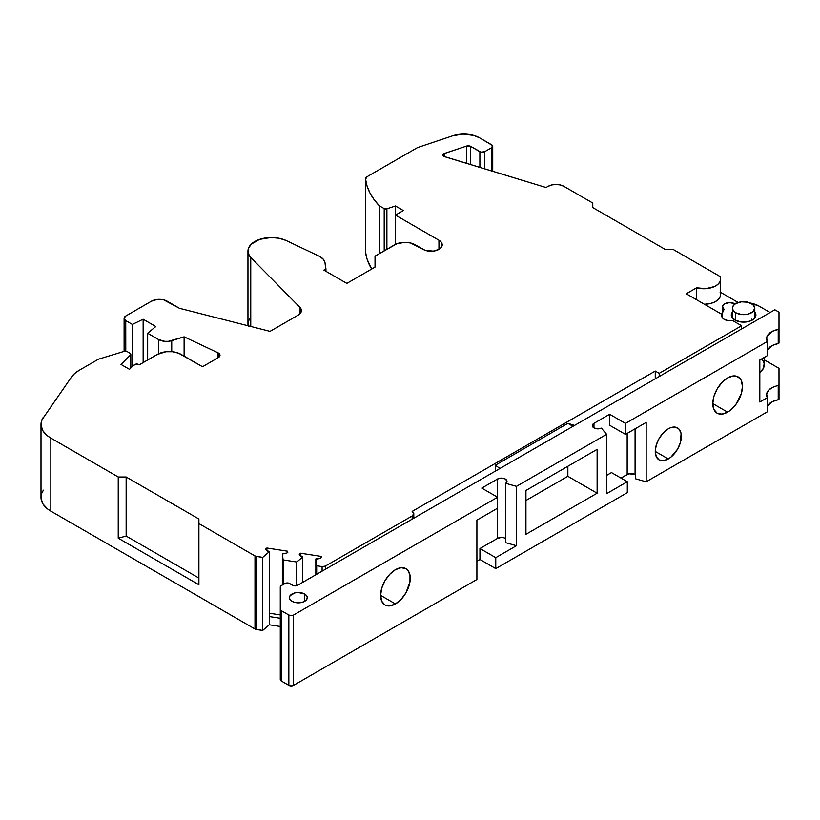 <?xml version="1.0" encoding="UTF-8"?>
<svg xmlns="http://www.w3.org/2000/svg" width="820" height="820" viewBox="0 0 820 820"><rect width="100%" height="100%" fill="white"/><g stroke="black" fill="none" stroke-linecap="round" stroke-linejoin="round"><path stroke-width="1.23" d="M184.111 356.126L184.111 336.835L184.111 356.126L184.111 336.835L217.956 352.784L217.956 357.807L217.956 352.784A5.596 3.229 180 0 1 218.366 353A5.596 3.229 180 0 1 220.006 355.285A5.596 3.229 180 0 1 218.366 357.571L218.366 353L220.006 355.285L218.366 357.571L218.366 353A5.596 3.229 180 0 1 218.366 357.571L202.499 366.735L178.575 353.184L172.518 351.739L165.978 351.739L157.389 354.394L139.195 364.89L138.344 364.398L139.195 364.89L157.389 354.394L139.195 364.89L136.766 364.029L133.599 365.32A2.235 1.291 180 0 0 133.24 365.587L129.488 369.338L121.001 364.439L130.534 354.906L130.534 368.293L130.81 354.086L130.175 353.348A2.235 1.291 180 0 1 130.831 354.26A2.235 1.291 180 0 1 130.534 354.906L130.534 368.293M250.756 326.452L250.756 257.5A23.493 13.561 0 0 1 256.322 240.711A23.493 13.561 0 0 1 285.913 240.403A23.493 13.561 0 0 0 261.16 238.897A23.493 13.561 0 0 0 247.958 251.084A23.493 13.561 0 0 0 250.756 257.5L249.167 255.379L247.968 250.828L248.378 248.532L251.186 244.227L259.591 239.378L271.02 237.523L278.892 238.22L285.913 240.403L318.621 255.932A16.779 9.686 180 0 1 320.148 256.721A16.779 9.686 180 0 1 325.007 262.728L323.49 259.479L320.148 256.721A16.779 9.686 180 0 0 318.621 255.932A16.779 9.686 180 0 1 320.148 256.721A16.779 9.686 180 0 1 325.007 262.728L325.94 271.328L325.94 268.939L323.88 270.139L346.85 283.392L323.88 270.139L325.94 268.939L325.94 271.328M655.252 378.819L655.252 371.06L655.252 378.819L655.252 371.06L659.208 373.336L741.628 325.755L741.628 328.953L741.628 325.755L732.639 320.558A8.384 4.848 180 0 1 724.234 319.359A8.384 4.848 180 0 1 721.774 315.936A8.384 4.848 180 0 1 722.143 314.501L722.143 317.361L722.143 314.501L686.268 293.785L696.621 287.81L696.621 299.771L696.621 287.81L705.958 288.681L714.63 286.498L717.818 284.438L719.868 281.947L720.626 279.22L720.021 276.483A16.779 9.686 180 0 1 720.626 279.066A16.779 9.686 180 0 1 696.621 287.81L696.621 299.771M754.789 312.061A12.3 7.103 180 0 1 750.628 320.856A12.3 7.103 180 0 1 734.904 320.046L741.208 321.993L746.005 321.993L750.443 320.928L753.836 318.97L755.671 316.407L755.671 313.64L754.789 312.061A12.3 7.103 180 0 1 755.907 315.023A12.3 7.103 180 0 1 748.311 321.583A12.3 7.103 180 0 1 734.904 320.046A12.3 7.103 180 0 1 731.307 315.023A12.3 7.103 180 0 1 732.424 312.061L731.543 313.64L731.543 316.407L734.904 320.046A12.3 7.103 180 0 1 732.424 312.061M727.617 412.152L712.785 403.594L713.923 409.487L717.131 413.188A20.971 12.105 -60 0 1 713.923 396.388A20.971 12.105 -60 0 1 727.617 377.907A20.971 12.105 -60 0 1 738.102 376.872A20.971 12.105 -60 0 1 741.321 393.672A20.971 12.105 -60 0 1 727.617 412.152L712.785 403.594L713.923 396.388L717.131 388.977L721.948 382.489L727.617 377.907A20.971 12.105 -60 0 1 742.448 386.466A20.971 12.105 -60 0 1 727.617 412.152A20.971 12.105 -60 0 1 717.131 413.188L721.948 414.131L727.617 412.152L730.507 410.154L735.858 404.506L741.321 393.672L742.448 386.466L741.321 380.562L739.947 378.399L735.858 376.031L733.295 375.929L727.617 377.907A20.971 12.105 -60 0 0 712.785 403.594A20.971 12.105 -60 0 0 727.617 412.152L712.785 403.594M668.3 458.954L655.252 451.42L656.246 456.617L659.075 459.866A18.46 10.66 -60 0 1 656.246 445.086A18.46 10.66 -60 0 1 668.3 428.819A18.46 10.66 -60 0 1 677.525 427.907A18.46 10.66 -60 0 1 680.354 442.697A18.46 10.66 -60 0 1 668.3 458.954L655.252 451.42L656.246 445.086L659.075 438.556L663.308 432.847L668.3 428.819A18.46 10.66 -60 0 1 681.348 436.353A18.46 10.66 -60 0 1 668.3 458.954A18.46 10.66 -60 0 1 659.075 459.866L663.308 460.696L668.3 458.954L670.842 457.201L677.525 449.216L680.354 442.697L681.102 433.554L679.155 429.249L675.547 427.169L670.842 427.64L668.3 428.819A18.46 10.66 -60 0 0 655.252 451.42A18.46 10.66 -60 0 0 668.3 458.954L655.252 451.42M395.445 603.93A20.971 12.105 120 0 1 380.613 595.371A20.971 12.105 120 0 1 395.445 569.685A20.971 12.105 -60 0 1 410.266 578.243A20.971 12.105 -60 0 1 395.445 603.93L380.613 595.371L381.741 601.275L384.959 604.976L387.204 605.806L389.766 605.908L395.445 603.93L401.113 599.348L405.931 592.86L409.99 581.749L409.99 575.076L407.776 570.177L405.931 568.649A20.971 12.105 -60 0 1 409.139 585.449A20.971 12.105 -60 0 1 395.445 603.93L380.613 595.371L381.741 588.165L384.959 580.755L389.766 574.266L395.445 569.685A20.971 12.105 -60 0 1 405.931 568.649L401.113 567.717L395.445 569.685A20.971 12.105 120 0 0 381.741 588.165A20.971 12.105 120 0 0 384.959 604.976A20.971 12.105 120 0 0 395.445 603.93L380.613 595.371M304.661 594.018A8.948 5.166 180 0 1 304.661 601.326A8.948 5.166 180 0 1 292.002 601.326A8.948 5.166 180 0 1 289.388 597.667A8.948 5.166 180 0 1 294.913 592.901A8.948 5.166 180 0 1 304.661 594.018L304.661 601.326L301.76 602.444L294.913 602.444L292.002 601.326L290.065 599.645L289.388 597.667L290.065 595.689L294.913 592.901L298.337 592.501L304.661 594.018A8.948 5.166 180 0 1 307.285 597.667A8.948 5.166 180 0 1 301.76 602.444A8.948 5.166 180 0 1 292.002 601.326A8.948 5.166 180 0 1 292.002 594.018A8.948 5.166 180 0 1 304.661 594.018L304.661 601.326L306.598 599.645L307.285 597.667L306.598 595.689L304.661 594.018L304.661 601.326M627.167 433.39L627.167 474.483A5.596 3.229 0 0 1 635.08 474.483A5.596 3.229 0 0 1 635.49 474.749A5.596 3.229 0 0 0 635.08 474.483L635.08 428.819L635.08 474.483A5.596 3.229 0 0 0 627.167 474.483L627.167 433.39L627.167 474.483L620.976 478.06L628.981 473.786L635.08 474.483L635.08 428.819M635.49 428.583L635.49 478.788L646.16 481.791L635.49 478.788L635.49 428.583L635.49 478.788L646.16 481.791L767.335 411.824L767.335 397.669L767.335 411.824L646.16 481.791L767.335 411.824L767.335 397.669A16.779 9.686 180 0 1 766.587 394.809A16.779 9.686 180 0 1 778.221 385.584L778.221 399.74A1.117 0.646 0 0 0 779 399.125L779 384.969A1.117 0.646 180 0 1 778.221 385.584L778.221 399.74L779 399.125L779 368.334L764.219 359.806M281.26 610.644A3.352 1.937 180 0 1 280.276 609.27L280.276 586.976L280.276 609.27L281.26 610.644L288.845 615.02L288.845 685.346L291.213 685.909L293.591 685.346L476.902 579.504L293.591 685.346L293.591 615.02L497.596 497.238L497.596 508.195L476.902 520.146L476.902 579.504L476.902 520.146L497.596 508.195L497.596 497.238L481.77 488.105L497.463 479.044L497.463 497.166L497.463 479.044L501.266 478.101L505.151 478.931L506.996 481.063L505.786 483.349L516.446 486.352L606.615 434.303L606.615 493.66L627.3 481.719L606.615 493.66L606.615 434.303L601.409 428.142A5.596 3.229 180 0 1 593.957 427.907A5.596 3.229 180 0 1 592.327 425.621A5.596 3.229 180 0 1 593.957 423.335L593.957 427.907L592.327 425.621L593.957 423.335L593.957 427.907A5.596 3.229 180 0 1 593.957 423.335L609.649 414.274L625.465 423.407L625.465 434.374L609.649 425.242L609.649 414.274L625.465 423.407L767.335 341.51L766.649 337.779L767.264 335.923L772.543 331.239L778.221 329.425L778.221 343.58A1.117 0.646 0 0 0 779 342.965L779 328.81A1.117 0.646 180 0 1 778.221 329.425L779 328.81L779 312.164L774.849 309.776L297.547 585.336A3.352 1.937 180 0 1 292.801 585.336L288.548 583.092L285.975 583.092L281.26 585.613L280.276 586.976A3.352 1.937 180 0 1 281.26 585.613L284.888 583.512A3.352 1.937 180 0 1 289.634 583.512L292.801 585.336L289.634 583.512A3.352 1.937 180 0 0 284.888 583.512L281.26 585.613A3.352 1.937 180 0 0 280.276 586.976L280.276 679.595A3.352 1.937 0 0 0 281.26 680.959L281.26 610.644L288.845 615.02L288.845 685.346L281.26 680.959L281.26 610.644A3.352 1.937 180 0 1 280.276 609.27L280.276 679.595L281.26 680.959L281.26 610.644L288.845 615.02L288.845 685.346A3.352 1.937 0 0 0 293.591 685.346L293.591 615.02A3.352 1.937 180 0 1 288.845 615.02L291.213 615.584L293.591 615.02L497.596 497.238L481.77 488.105L497.463 479.044A5.596 3.229 180 0 1 503.562 478.347A5.596 3.229 180 0 1 507.006 481.33A5.596 3.229 180 0 1 505.786 483.349L505.786 542.707L516.446 545.71L505.786 542.707L505.786 483.349L516.446 486.352L516.446 545.71L505.786 542.707L505.786 483.349L516.446 486.352L516.446 545.71L495.762 557.661L495.762 568.619L479.946 559.486L476.902 561.239M735.694 312.738A11.183 6.457 0 0 1 735.694 303.605A11.183 6.457 0 0 1 751.52 303.605A11.183 6.457 180 0 1 751.52 312.738A11.183 6.457 180 0 1 735.694 312.738A11.183 6.457 0 0 1 732.424 308.176A11.183 6.457 0 0 1 739.322 302.211A11.183 6.457 0 0 1 751.52 303.605A11.183 6.457 180 0 1 754.789 308.176L752.903 304.589L747.891 302.211L741.423 301.842L735.694 303.605L733.275 305.696L732.424 308.176L733.275 310.647L735.694 312.738L735.694 320.466L735.694 312.738L741.423 314.501L747.891 314.142L752.903 311.764L754.789 308.176A11.183 6.457 180 0 1 747.891 314.142A11.183 6.457 180 0 1 735.694 312.738L735.694 320.466M525.938 500.507L567.86 476.307L597.124 493.199L597.124 449.37L525.938 490.462L525.938 534.302L597.124 493.199L525.938 534.302L525.938 490.462L597.124 449.37L597.124 493.199L597.124 449.37L525.938 490.462L525.938 534.302L597.124 493.199L567.86 476.307L525.938 500.507L567.86 476.307L567.86 466.262M282.357 584.978L282.357 553.746L286.744 553.049L287.799 552.393L287.656 551.224L287.799 552.393A5.596 3.229 180 0 1 282.357 553.746L282.357 584.978L282.357 553.746L283.105 559.896L283.105 584.547L283.105 559.896L296.799 562.018L296.799 585.664M501.266 537.469L497.463 538.412A5.596 3.229 0 0 1 505.786 538.678A5.596 3.229 0 0 0 497.463 538.412L497.463 508.277L497.463 538.412L479.946 548.529L495.762 557.661L495.762 568.619L479.946 559.486L479.946 548.529L495.762 557.661L516.446 545.71L495.762 557.661L495.762 568.619L479.946 559.486L479.946 548.529L495.762 557.661M516.446 545.71L516.446 486.352L606.615 434.303L606.615 493.66L627.3 481.719L611.484 472.586L606.615 475.395M752.606 319.861A11.183 6.457 0 0 0 751.52 319.134L752.903 320.107M302.775 582.323L302.775 556.903L302.775 582.323L302.775 556.903L296.799 562.018L283.105 559.896L296.799 562.018L302.775 556.903A5.596 3.229 180 0 1 299.238 554.156L300.366 553.182L299.238 554.156L299.577 555.037L302.775 556.903L296.799 562.018M625.465 423.407L767.335 341.51L625.465 423.407L625.465 434.374L646.16 422.423L646.16 481.791L646.16 422.423L625.465 434.374L609.649 425.242L609.649 414.274L625.465 423.407L625.465 434.374L609.649 425.242L609.649 414.274L593.957 423.335L593.957 427.907L597.606 428.839L601.409 428.142A5.596 3.229 180 0 1 593.957 427.907M497.463 508.277L497.463 538.412L479.946 548.529L479.946 559.486M627.3 481.719L627.3 492.676L627.3 481.719L611.484 472.586L627.3 481.719L627.3 492.676L495.762 568.619M158.547 353.779L158.547 339.531L164.82 341.356L168.377 341.325L184.111 336.835L171.739 340.659L171.739 351.657L171.739 340.659A11.183 6.457 180 0 1 158.547 339.531L158.547 353.779L158.547 339.531L147.661 333.248L147.661 360L147.661 333.248L155.81 326.534L143.141 319.226L143.141 362.614L143.141 319.226L132.389 324.433L132.389 366.437L132.389 324.433L125.747 320.599L125.747 351.165L124.404 351.298A2.235 1.291 180 0 1 127.028 351.524L125.778 351.165L125.747 320.599A5.596 3.229 180 0 1 124.107 318.314A5.596 3.229 180 0 1 125.747 316.028L124.107 318.314L125.747 320.599L125.747 351.165M280.276 618.259L269.288 616.558L269.288 624.778L280.276 626.48L269.288 624.778L262.656 630.457L269.288 624.778L269.288 616.558L280.276 618.259L269.288 616.558L269.288 551.716A5.596 3.229 180 0 1 265.752 548.98L266.879 548.006L265.752 548.98L266.09 549.851L269.288 551.716L262.656 557.405L262.656 630.457L269.288 624.778L269.288 551.716L262.656 557.405L262.656 630.457L256.496 629.504L256.496 556.452L262.656 557.405L262.656 630.457L256.496 629.504L256.496 556.452A3.352 1.937 180 0 1 254.989 555.95L254.989 629.001A3.352 1.937 0 0 0 256.496 629.504L256.496 556.452L262.656 557.405L269.288 551.716A5.596 3.229 180 0 1 265.752 548.98L266.879 548.006L266.879 550.681L266.879 548.006L287.656 551.224L287.656 552.506L287.656 551.224L266.879 548.006L266.879 550.681M321.143 557.682L321.143 556.401L300.366 553.182L300.366 555.857L300.366 553.182L321.143 556.401L321.286 557.569A5.596 3.229 180 0 1 315.843 558.922L320.231 558.225L321.286 557.569L321.143 556.401L321.286 557.569A5.596 3.229 180 0 1 315.843 558.922L315.843 574.769L315.843 558.922L316.674 574.297L316.674 565.759L322.096 566.599L322.096 571.161L322.096 566.599L325.335 566.097A3.352 1.937 180 0 1 322.096 566.599L322.096 571.161M606.615 434.303L601.409 428.142L606.615 434.303L516.446 486.352M297.547 585.336L295.169 585.91L292.801 585.336A3.352 1.937 180 0 0 297.547 585.336L774.849 309.776L297.547 585.336M767.264 406.238L772.543 401.564L778.221 399.74A1.117 0.646 0 0 0 779 399.125L779 368.334L779 384.969L772.543 387.409L768.483 390.34L766.649 393.938L767.335 397.669A16.779 9.686 180 0 1 778.221 385.584L778.221 399.74A16.779 9.686 180 0 0 767.335 406.105A16.779 9.686 180 0 1 778.221 399.74M288.845 685.346L281.26 680.959L288.845 685.346A3.352 1.937 0 0 0 293.591 685.346L293.591 615.02A3.352 1.937 180 0 1 288.845 615.02M767.335 341.51L767.335 355.665L767.335 341.51A16.779 9.686 180 0 1 778.221 329.425L778.221 343.58L778.785 343.344L779 328.81A1.117 0.646 180 0 1 778.221 329.425A16.779 9.686 180 0 0 766.587 338.639A16.779 9.686 180 0 0 767.335 341.51L767.335 355.665L759.822 360L759.822 402.005L767.335 397.669M736.76 303.062A21.812 12.597 0 0 0 734.453 303.595A21.812 12.597 0 0 1 736.76 303.062L734.453 303.595L729.513 302.611L724.695 303.789L722.512 306.536L724.08 309.417L721.825 314.316M770.103 312.512L759.033 306.116L770.103 312.512L759.033 306.116L750.454 303.062A21.812 12.597 0 0 1 759.033 306.116A21.812 12.597 0 0 0 750.454 303.062M491.754 171.021L491.754 147.6L492.471 145.488L479.628 137.862L491.754 144.863A3.352 1.937 180 0 1 492.728 146.237A3.352 1.937 180 0 1 491.754 147.6L491.754 171.021L491.754 147.6L484.63 151.71L484.63 168.858L484.63 151.71A3.352 1.937 180 0 1 479.884 151.71L479.884 167.423L479.884 151.71L470.629 146.37L470.629 164.605M386.896 249.28L386.896 208.833A2.235 1.291 180 0 1 384.201 208.628L386.896 208.833L386.896 249.28L386.896 208.833L395.445 205.984L395.445 215.117L403.348 210.555L395.445 205.984L395.445 215.117L403.348 210.555L395.445 205.984L395.445 215.117L438.946 240.239L441.365 242.33L442.216 244.801L441.365 247.271L438.946 249.372L433.216 251.135L424.821 250.172L415.217 244.801L423.12 249.372A11.183 6.457 180 0 0 435.317 250.766A11.183 6.457 180 0 0 442.216 244.801A11.183 6.457 180 0 0 438.946 240.239A11.183 6.457 180 0 1 438.946 249.372A11.183 6.457 180 0 1 423.12 249.372L410.502 242.986L404.936 242.341L396.859 243.755L375.027 256.137L375.027 267.125L375.027 256.137L394.656 244.801L375.027 256.137L375.027 267.125L346.85 283.392L323.88 270.139L325.94 268.939L325.007 262.728L325.94 268.939M269.288 613.216L280.276 614.918M572.995 426.308L567.86 423.335L574.564 425.406L567.86 423.335L572.995 426.308L567.86 423.335L495.352 465.206L495.352 471.141L495.352 465.206L499.944 468.486M767.264 350.078L772.543 345.394L778.221 343.58A16.779 9.686 0 0 0 767.335 349.935A16.779 9.686 0 0 1 778.221 343.58A1.117 0.646 0 0 0 779 342.965L779 312.164L774.849 309.776L779 312.164L779 328.81M759.822 360L759.822 402.005L759.822 360L767.335 355.665L759.822 360M724.08 309.417A21.812 12.597 0 0 0 721.836 314.316A21.812 12.597 0 0 1 724.08 309.417A7.267 4.202 0 0 1 722.492 306.803A7.267 4.202 0 0 1 726.704 303A7.267 4.202 0 0 1 734.453 303.595A7.267 4.202 0 0 0 724.695 303.789A7.267 4.202 0 0 0 724.08 309.417M386.896 208.833L395.445 205.984L386.896 208.833A2.235 1.291 180 0 1 384.201 208.628L384.201 250.838L384.201 208.628L379.393 205.861L379.393 253.616M135.177 364.398A2.235 1.291 180 0 1 138.344 364.398A2.235 1.291 180 0 0 135.177 364.398L133.599 365.32A2.235 1.291 180 0 0 133.24 365.587L129.488 369.338L121.001 364.439L130.534 354.906L121.001 364.439L129.488 369.338L133.24 365.587A2.235 1.291 180 0 1 133.599 365.32L135.177 364.398M41 424.381L41 497.432A33.559 19.372 0 0 0 50.83 511.137L50.83 438.075A33.559 19.372 0 0 1 43.439 417.124A33.559 19.372 0 0 0 41 424.381A33.559 19.372 0 0 0 50.83 438.075L47.621 435.932L42.999 430.961L41.051 425.436L41.943 419.809L71.617 376.862A33.559 19.372 180 0 1 79.007 370.414L98.103 359.396L79.007 370.414L74.743 373.428L71.617 376.862A33.559 19.372 180 0 1 79.007 370.414L98.103 359.396A3.352 1.937 180 0 1 98.912 359.047L124.404 351.298L98.912 359.047A3.352 1.937 180 0 0 98.103 359.396A3.352 1.937 180 0 1 98.912 359.047L124.404 351.298A2.235 1.291 180 0 1 127.028 351.524L130.175 353.348A2.235 1.291 180 0 1 130.534 354.906M655.252 371.06L659.208 373.336L655.252 371.06L412.163 511.403A5.596 3.229 180 0 1 413.803 513.689A5.596 3.229 180 0 1 412.163 515.964L412.163 519.162L412.163 515.964L413.803 513.689L412.163 511.403A5.596 3.229 180 0 1 412.163 515.964L412.163 519.162M574.564 425.406L567.86 423.335L495.352 465.206L495.352 471.141M720.626 294.749L719.868 297.476L717.818 299.966L714.63 302.016L710.571 303.472L704.431 304.281A16.779 9.686 0 0 0 720.626 294.595L720.626 279.066M659.208 376.534L659.208 373.336L659.208 376.534L659.208 373.336L741.628 325.755L732.639 320.558L728.15 320.64L724.234 319.359L722.02 317.094L722.143 314.501L686.268 293.785L696.621 287.81A16.779 9.686 180 0 0 714.63 286.498A16.779 9.686 180 0 0 720.021 276.483L673.445 249.598L720.021 276.483L673.445 249.598L665.532 249.598L592.768 207.583L592.768 203.022L592.768 207.583L665.532 249.598L673.445 249.598L665.532 249.598L592.768 207.583L592.768 203.022L563.904 186.355L560.275 184.951L555.991 184.459L551.716 184.951L548.088 186.355A11.183 6.457 180 0 1 563.904 186.355L592.768 203.022L563.904 186.355A11.183 6.457 180 0 0 548.088 186.355L546.048 187.524L444.799 156.753A3.352 1.937 180 0 1 443.005 155.041A3.352 1.937 180 0 1 444.676 153.361L444.676 156.722L444.676 153.361L466.58 146.062A3.352 1.937 180 0 1 470.629 146.37L466.58 146.062A3.352 1.937 180 0 1 470.629 146.37L480.971 152.13L484.63 151.71A3.352 1.937 180 0 1 479.884 151.71L479.884 167.423M41.143 495.669L41.051 498.498L42.999 504.023L47.621 508.994L50.83 511.137L50.83 438.075L118.234 476.994L126.147 476.994L198.901 518.998L198.901 523.57L254.989 555.95L254.989 629.001L50.83 511.137L50.83 438.075L118.234 476.994L126.147 476.994L198.901 518.998L198.901 523.57L198.901 518.998L126.147 476.994L126.147 536.054L198.901 578.059L126.147 536.054L118.234 538.176L118.234 476.994L126.147 476.994L126.147 536.054L118.234 538.176L198.901 584.752L198.901 523.57L254.989 555.95L262.656 557.405M764.219 357.458L764.219 364.89A22.365 12.915 0 0 1 759.822 372.587L763.471 368.211L764.127 363.721M763.44 361.497L761.688 358.924A22.365 12.915 0 0 1 759.822 372.587M325.335 569.295L325.335 566.097L325.335 569.295L325.335 566.097L412.163 515.964L325.335 566.097A3.352 1.937 180 0 1 322.096 566.599L316.674 565.759L316.674 574.297M738.215 302.518L720.626 292.361M466.58 163.375L466.58 146.062L466.58 163.375L466.58 146.062L444.676 153.361L444.676 156.722M371.675 269.062A111.858 64.585 0 0 1 365.546 252.232L367.093 259.192L371.675 269.062A111.858 64.585 0 0 1 365.546 252.232L365.546 179.17L365.546 252.232A5.596 3.229 0 0 1 365.546 251.75A5.596 3.229 0 0 0 365.535 251.986A5.596 3.229 0 0 0 365.546 252.232L365.546 179.17A5.596 3.229 180 0 1 365.535 178.934A5.596 3.229 180 0 1 367.165 176.648L365.546 179.17L367.093 186.13L369.953 192.946L374.063 199.547L379.393 205.861L384.201 208.628L384.201 250.838M395.445 244.38L395.445 215.117L395.445 244.38L395.445 215.117L438.946 240.239L438.946 249.372L438.946 240.239L395.445 215.117L403.348 210.555L395.445 205.984M300.089 313.619L300.089 307.52L250.756 257.5L300.089 307.52L300.089 313.619L300.089 307.52A11.183 6.457 180 0 1 301.422 310.565A11.183 6.457 180 0 1 298.142 315.136L270.026 331.372L179.467 308.299L167.218 301.217L179.467 308.299L270.026 331.372L179.467 308.299L163.59 299.823L157.122 299.454L151.403 301.217A11.183 6.457 180 0 1 167.218 301.217A11.183 6.457 180 0 0 151.403 301.217L125.747 316.028A5.596 3.229 180 0 0 125.747 320.599L132.389 324.433L132.389 366.437M287.656 552.506L287.656 551.224L287.799 552.393A5.596 3.229 180 0 1 282.357 553.746L283.105 559.896L283.105 584.547M315.843 574.769L315.843 558.922L316.674 565.759L322.096 566.599M444.676 153.361A3.352 1.937 180 0 0 443.005 155.083A3.352 1.937 180 0 0 444.799 156.753L546.048 187.524L548.088 186.355L546.048 187.524L444.071 156.456L443.005 155.083L443.968 153.678L466.58 146.062M384.201 208.628L379.393 205.861A111.858 64.585 0 0 1 365.546 179.17A5.596 3.229 180 0 1 367.165 176.648L417.482 147.6L367.165 176.648L417.482 147.6L452.578 135.833A22.365 12.915 0 0 1 479.628 137.862A22.365 12.915 0 0 0 452.578 135.833L463.044 134.09L473.693 135.413L479.628 137.862L491.754 144.863A3.352 1.937 180 0 1 491.754 147.6L484.63 151.71L484.63 168.858M300.089 307.52L301.247 309.458L301.299 311.508L298.142 315.136L270.026 331.372L298.142 315.136A11.183 6.457 180 0 0 300.089 307.52L250.756 257.5M171.739 351.657L171.739 340.659A11.183 6.457 180 0 1 158.547 339.531L147.661 333.248L155.81 326.534L143.141 319.226L132.389 324.433L125.747 320.599M171.739 340.659L184.111 336.835L217.956 352.784A5.596 3.229 180 0 1 218.366 353L218.366 357.571L202.499 366.735L181.117 354.394A16.779 9.686 0 0 0 157.389 354.394A16.779 9.686 0 0 1 181.117 354.394L202.499 366.735L218.366 357.571M415.217 244.801A14.545 8.395 0 0 0 394.656 244.801A14.545 8.395 0 0 1 415.217 244.801M375.027 267.125L346.85 283.392L375.027 267.125M247.958 251.084L247.958 324.146A23.493 13.561 0 0 0 248.132 325.786A23.493 13.561 0 0 1 250.756 317.74M126.147 476.994L126.147 536.054L118.234 538.176L198.901 584.752L198.901 523.57L198.901 584.752L118.234 538.176L118.234 476.994L50.83 438.075M256.496 556.452A3.352 1.937 180 0 1 254.989 555.95L254.989 629.001L50.83 511.137A33.559 19.372 0 0 1 43.439 490.175L41.943 492.871M256.496 629.504A3.352 1.937 0 0 1 254.989 629.001L262.656 630.457M248.378 321.594L248.234 326.196M741.628 328.953L741.628 325.755L732.639 320.558A8.384 4.848 180 0 1 724.234 319.359A8.384 4.848 180 0 1 722.143 314.501L722.143 317.361M735.694 319.134A11.183 6.457 0 0 0 734.607 319.861M280.276 609.27L280.276 679.595A3.352 1.937 0 0 0 281.26 680.959M293.591 685.346L476.902 579.504L476.902 520.146L497.596 508.195L497.596 497.238L481.77 488.105L497.463 479.044A5.596 3.229 180 0 1 505.151 478.931A5.596 3.229 180 0 1 505.786 483.349M497.463 497.166L497.463 479.044M497.463 538.412L479.946 548.529M597.124 493.199L567.86 476.307M282.357 553.746L283.105 559.896M627.167 474.483L620.976 478.06M593.957 423.335L609.649 414.274M293.591 615.02L497.596 497.238M625.465 434.374L646.16 422.423L646.16 481.791M147.661 360L147.661 333.248L155.81 326.534L143.141 319.226L143.141 362.614M269.288 616.558L269.288 551.716M302.775 556.903A5.596 3.229 180 0 1 299.238 554.156L300.366 553.182L300.366 555.857M778.221 329.425L778.221 343.58M779 384.969A1.117 0.646 180 0 1 778.221 385.584M315.843 558.922L316.674 565.759M491.754 147.6L484.63 151.71M143.141 319.226L132.389 324.433M158.547 339.531L147.661 333.248M567.86 423.335L495.352 465.206M479.884 151.71L470.629 146.37M287.656 551.224L266.879 548.006M321.143 556.401L300.366 553.182M722.143 314.501L686.268 293.785L696.621 287.81M704.431 304.271A16.779 9.686 0 0 0 720.021 292.012M126.147 536.054L198.901 578.059M217.956 357.807L217.956 352.784A5.596 3.229 180 0 1 218.366 353M198.901 523.57L254.989 555.95M325.335 566.097L412.163 515.964M659.208 373.336L741.628 325.755M365.546 179.17A111.858 64.585 0 0 0 379.393 205.861M184.111 336.835L217.956 352.784M118.234 538.176L118.234 476.994M438.946 249.372L438.946 240.239M254.989 629.001L50.83 511.137M269.288 624.778L280.276 626.48M754.789 308.176L754.789 317.986M732.424 308.176L732.424 317.986M130.831 354.26L130.831 367.995M722.492 306.844L722.492 311.856M492.728 146.237L492.728 171.318M413.803 513.689L413.803 518.219M365.535 178.934L365.535 251.986M124.107 318.314L124.107 351.39"/></g></svg>
